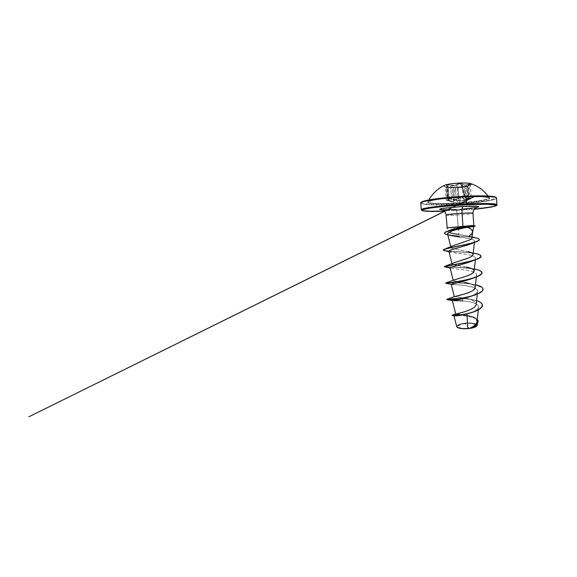 <?xml version="1.0" encoding="UTF-8"?>
<svg xmlns="http://www.w3.org/2000/svg" width="577" height="577" viewBox="0 0 577 577"><rect width="100%" height="100%" fill="white"/><g stroke="black" fill="none" stroke-linecap="round" stroke-linejoin="round"><path stroke-width="0.43" stroke-dasharray="2.88 2.16" d="M460.179 183.176C467.536 182.974 471.315 183.378 471.532 184.388C471.344 185.542 463.086 186.955 455.282 187.251C461.687 186.941 466.584 186.292 469.966 185.296C474.28 183.984 469.375 182.779 460.179 183.176C449.18 183.551 440.02 185.924 445.055 186.854C447.247 187.301 450.659 187.431 455.282 187.251C448.077 187.489 444.225 187.092 443.72 186.082C443.612 184.986 451.928 183.464 460.179 183.176M470.868 183.637C474.272 184.77 464.795 186.782 455.275 187.128C454.323 191.182 453.76 196.512 453.587 203.133C453.76 196.512 454.323 191.182 455.275 187.128C448.069 187.359 444.218 186.962 443.713 185.945L444.297 185.397C441.758 186.66 447.521 187.475 455.275 187.128C463.079 186.825 471.337 185.412 471.517 184.251M462.581 184.15L463.504 184.9L464.86 184.972L470.457 183.948L467.255 186.032L468.3 185.816L460.929 187.41L453.053 187.619L455.412 187.554L456.256 200.132L454.178 200.608L453.32 187.878L448.206 187.655L449.094 200.551C452.043 201.337 453.738 201.359 454.178 200.608L456.256 200.132L459.076 200.37C460.576 201.027 462.631 200.825 465.242 199.765L464.413 186.977L465.105 186.782L465.927 199.534L465.242 199.765L469.022 198.899L467.658 199.981L470.904 198.099L469.988 197.882L464.788 199.31L463.519 199.007L462.379 197.731L460.958 197.579L458.866 203.818L456.306 200.378L461.694 200.984L468.459 199.476C469.101 198.935 468.098 199.108 465.444 199.995L465.444 199.995C462.646 201.063 460.453 201.279 458.845 200.652L456.306 200.378L458.866 203.818L460.958 197.579L455.419 199.757L448.379 198.856L447.853 199.202L449.433 200.839L446.295 200.226L451.885 201.366L454.438 200.861C453.948 201.604 452.13 201.582 448.993 200.796L446.302 200.226L447.326 200.5L446.331 187.143L445.365 187.013L447.442 187.518L448.329 200.385L446.086 199.967L452.592 201.178L454.178 200.608L453.32 187.878L455.412 187.554L458.239 187.676L459.076 200.37L461.73 200.731L465.242 199.765L464.413 186.977L458.239 187.676L459.076 200.37L456.256 200.132L455.412 187.554L458.239 187.676C459.71 187.878 461.773 187.64 464.413 186.977L468.207 186.068L467.759 186.256L468.589 199.18L471.229 197.594L467.045 198.611L466.18 185.08L467.529 184.719L468.38 198.091L467.045 198.611C464.795 199.267 463.519 199.065 463.223 197.99C463.273 196.923 458.881 197.125 458.015 198.236L455.981 199.368L452.866 199.289L451.935 185.657L455.037 185.592L457.107 184.654L458.015 198.236C457.006 199.375 455.289 199.729 452.866 199.289L451.524 198.892C449.339 198.38 448.041 198.401 447.629 198.95L449.281 200.471L447.326 200.5C449.743 201.171 450.096 200.919 448.394 199.75L448.394 199.75C446.713 198.906 449.173 198.438 451.358 199.202L451.358 199.202C454.445 200.14 456.76 199.909 458.297 198.495L460.958 197.579C462.17 197.55 462.848 197.788 462.985 198.272L463.223 197.99L462.985 198.272C463.562 199.577 465.401 199.613 468.502 198.38L468.502 198.38C471.2 197.5 471.676 197.608 469.945 198.704L467.658 199.981L469.022 198.899L465.927 199.534L465.105 186.782L468.207 186.068L467.759 186.256L468.589 199.18L467.918 199.664L469.981 198.459L469.144 185.282L470.399 184.388L467.529 184.719L468.38 198.091L471.106 197.485L469.981 198.459L469.144 185.282L467.759 186.256L468.358 185.794L464.225 186.746C461.759 187.402 459.84 187.619 458.463 187.395L448.286 187.41L449.094 200.551L448.329 200.385L447.442 187.518L453.32 187.878L447.067 187.208C444.629 186.782 444.348 186.66 446.223 186.833L448.351 186.97L447.312 186.176L448.235 199.505L449.231 200.58L447.24 200.212L446.331 187.143L445.184 187.027L448.286 187.41L446.223 186.833C448.351 187.107 448.661 186.804 447.139 185.931L448.235 199.505L447.629 198.95L449.75 198.553L451.524 198.892L450.601 185.405L447.283 185.181L446.706 185.599L448.351 186.97L446.331 187.143L448.069 186.825L447.139 185.931C445.069 185.058 448.033 184.337 450.752 185.08L451.935 185.657L452.866 199.289L451.524 198.892L450.601 185.405C448.394 184.928 447.096 184.993 446.706 185.599L447.312 186.176L446.461 185.332L447.088 184.885L450.752 185.08C453.457 185.7 455.477 185.462 456.825 184.373L458.015 198.236L460.973 197.276L463.223 197.99L462.343 184.445L460.078 183.695L457.107 184.654C456.068 185.563 454.337 185.895 451.935 185.657L450.752 185.08L455.123 185.239L460.1 183.371L462.365 183.803L462.682 184.943L463.504 185.253L466.18 185.08L467.045 198.611L465.603 198.964L464.384 198.964L463.223 197.99L462.343 184.445C462.357 183.349 458.008 183.522 457.107 184.654L456.825 184.373L457.352 184.005L460.1 183.371C461.586 183.349 462.415 183.609 462.581 184.15C463.042 185.159 464.651 185.246 467.42 184.409L466.18 185.08C463.908 185.513 462.624 185.296 462.343 184.445L462.581 184.15M453.587 203.133C439.357 203.869 427.052 203.4 427.91 201.827C427.983 200.212 446.237 197.529 464.615 196.707C479.292 196 489.714 196.634 489.339 197.933C489.383 199.765 470.702 202.318 453.587 203.133C439.234 203.876 426.85 203.392 427.932 201.784C428.235 200.169 446.403 197.522 464.615 196.707C478.203 196.057 488.358 196.541 489.217 197.673C491.164 199.498 471.589 202.282 453.587 203.133M453.536 203.436C468.387 202.693 484.312 200.767 488.733 199.015C490.363 198.279 489.931 197.63 487.233 197.175C483.137 196.613 474.792 196.512 464.745 196.959L481.752 196.743L489.606 197.824L489.765 198.387L486.62 199.671L475.116 201.611L459.112 203.104L442.977 203.775L431.091 203.414L427.579 202.577L427.528 202.008L428.711 201.359L431.149 200.645L439.515 199.173L464.745 196.959L442.638 198.769L432.065 200.435L427.528 202.008C426.136 203.674 438.671 204.193 453.536 203.436M421.297 202.556C421.203 204.359 436.024 204.821 452.642 203.948C473.392 202.953 496.343 199.851 495.931 197.601M452.592 204.518C435.657 205.405 420.546 204.958 420.763 203.14C420.546 204.958 435.657 205.405 452.592 204.518C472.815 203.53 495.196 200.623 496.487 198.387C495.196 200.623 472.815 203.53 452.592 204.518M468.935 328.335L465.112 323.538C460.482 323.993 456.587 325.81 457.691 326.964C458.145 328.19 464.117 328.991 468.935 328.335C474.496 327.476 476.905 326.293 476.162 324.786C474.301 323.459 470.623 323.041 465.112 323.538L468.935 328.335L461.672 328.392L457.691 326.964L457.756 325.962L461.788 324.115L468.69 323.308L472.036 323.459L476.162 324.786L476.285 325.781L472.39 327.714L468.935 328.335M457.135 327.217C456.566 326.755 456.566 326.229 457.114 325.637M457.251 325.515C458.838 324.389 461.405 323.618 464.947 323.207L464.983 323.372C458.809 324.274 456.227 325.579 457.244 327.303L457.099 325.962L458.657 324.894L464.983 323.372C471.459 322.557 478.225 323.827 476.963 325.767M421.268 209.703C421.022 211.146 436.082 211.29 452.995 210.353C436.082 211.29 421.022 211.146 421.268 209.703M455.902 209.588C456.494 209.898 456.926 211.701 457.2 215.005C464.752 214.586 472.779 213.728 472.996 213.288C472.779 213.728 464.752 214.586 457.2 215.005L458.838 234.377L458.03 227.367L470.926 226.429L446.995 227.879L458.03 227.367L457.2 215.005C456.926 211.701 456.494 209.898 455.902 209.588L462.09 209.184M455.823 209.61L476.133 207.583C471.279 208.434 464.507 209.112 455.823 209.61L443.605 209.891M448.928 232.351C448.012 231.86 448.091 231.29 449.18 230.634L451.452 229.639M454.928 228.557L459.242 227.453M469.101 236.152L458.838 234.377L469.101 236.152C470.479 236.382 471.431 237.01 471.957 238.041M475.217 226.076L470.846 226.509L473.724 226.588M446.093 215.019C446.533 215.38 450.24 215.372 457.2 215.005L446.223 215.127M496.847 204.893C495.542 206.689 473.183 209.3 452.995 210.353C473.183 209.3 495.542 206.689 496.847 204.893M476.97 321.966C478.167 315.237 455.52 313.737 455.722 313.975L455.722 313.96M447.348 299.708L447.016 299.658C445.242 299.275 452.584 298.201 461.925 298.597L461.917 298.468C454.409 298.316 449.526 298.547 447.269 299.146C449.526 298.547 454.409 298.316 461.917 298.468L463.187 297.804L468.041 298.807C473.291 300.083 475.975 301.951 476.104 304.418C476.631 301.194 469.757 298.792 463.187 297.804L454.481 296.657L463.187 297.804L461.917 298.468L471.907 299.55L476.537 300.66C472.368 299.449 467.493 298.713 461.917 298.468L461.925 298.597C472.238 299.009 482.329 301.497 482.466 305.154C482.329 301.497 472.238 299.009 461.925 298.597L463.006 300.905C470.839 301.446 479.235 303.74 478.686 307.079C477.879 309.762 473.984 312.034 466.988 313.895M475.123 287.685C474.727 285.276 471.322 283.538 464.903 282.47C458.996 281.381 453.277 281.086 453.212 280.48L453.724 280.04C451.214 281.013 457.583 281.143 464.903 282.47M474.085 271.219C473.941 269.473 471.438 268.103 466.591 267.101C460.071 265.658 452.245 265.081 452.079 264.05L453.197 263.098M473.039 254.616C473.017 253.426 471.373 252.423 468.091 251.608C458.65 249.516 450.385 248.673 450.933 247.461C451.005 246.855 451.611 246.321 452.757 245.874M447.564 233.909C449.952 236.419 460.511 236.952 459.472 237.053C467.204 238.142 474.893 239.354 474.532 241.287L474.525 241.309C474.373 242.253 472.585 243.335 469.166 244.561M448.899 251.291C449.31 252.459 457.272 253.058 464.117 254.06C471.532 255.063 475.347 256.44 475.556 258.193C475.426 258.972 474.561 259.765 472.96 260.573C478.621 257.674 473.796 255.64 466.973 254.515L449.007 251.723M472.022 278.467C477.179 276.26 478.492 273.52 472.657 271.637C467.118 269.704 454.914 268.961 450.969 268.262L450.046 267.836C450.486 268.666 459.393 269.019 466.021 270.13C472.996 271.305 476.523 272.798 476.602 274.616L476.595 274.775C476.602 277.299 468.048 280.343 460.345 282.095M470.536 296.376C478.571 293.073 479.631 290.152 473.71 287.606C467.846 285.406 457.222 284.786 453.024 284.54L457.121 284.814C460.763 284.843 465.971 285.658 472.736 287.267C476.328 288.565 477.958 289.878 477.619 291.219C477.049 293.758 473.097 295.2 472.815 295.417C466.8 298.273 456.595 300.069 453.544 300.401M452.339 300.552L463.006 300.905C469.563 301.403 476.616 303.026 478.304 305.594C480.093 308.147 475.621 311.407 468.567 313.455L468.272 313.542M453.976 315.778L453.969 315.734C453.789 314.487 479.04 315.626 477.554 322.255C477.006 324.57 474.474 326.582 469.981 328.284C478.521 325.233 480.179 319.817 472.159 317.307C464.528 314.674 452.736 315.345 454.07 315.785M476.739 324.389C474.532 323.07 470.601 322.68 464.947 323.207C459.588 323.935 456.847 325.075 456.724 326.625M469.151 328.45C474.438 326.308 477.035 323.856 476.941 321.1C475.96 318.468 472.787 316.571 467.435 315.417C461.203 313.989 455.116 314.155 455.758 313.946M452.253 315.136C453.508 314.595 461.283 314.227 467.954 315.504C472.419 316.319 475.527 317.624 477.266 319.413C473.775 314.732 455.563 313.96 452.483 315.064M452.101 315.352C453.457 313.787 478.463 314.992 478.109 321.367C478.463 314.992 453.457 313.787 452.101 315.352M471.712 225.571L473.767 225.715L470.919 226.364L473.789 225.629M474.193 209.249L453.111 210.836M449.043 209.877L452.318 209.768M450.976 247.569C450.745 248.716 458.866 249.552 468.091 251.608M453.385 264.735L466.591 267.101M474.424 284.54C468.82 283.509 462.992 282.954 456.941 282.867C463.475 282.954 469.649 283.588 475.455 284.764L468.647 283.3C472.815 284.346 474.979 285.781 475.131 287.62M445.595 283.062L456.934 282.867L446.346 283.011M468.892 267.678L474.337 268.99C463.454 266.884 445.372 267.151 444.478 266.653C445.386 267.158 464.096 266.884 474.878 269.106M473.205 253.108C462.062 251.377 443.612 251.305 443.244 250.036C443.612 251.413 465.733 251.406 476.011 253.62M472.051 237.234C461.434 235.87 444.6 235.25 444.521 233.209C444.514 235.546 466.887 236 475.96 237.89M463.006 300.905L461.925 298.597C453.19 298.482 448.156 298.763 446.814 299.456M483.021 289.149C482.862 285.103 467.651 283.083 456.393 282.99C467.651 283.083 482.862 285.103 483.021 289.149M444.809 266.87C448.466 267.194 481.882 267.468 482.011 272.741C481.788 267.057 444.038 267.302 444.427 266.725M448.892 251.168C459.544 251.904 480.886 252.856 480.994 256.188C480.771 251.615 442.934 251.839 443.237 250.101M479.328 239.606C479.061 236.895 456.111 236.346 447.766 234.724C456.111 236.346 479.061 236.895 479.328 239.606M453.024 284.54L451.2 284.259M473.19 242.758L474.525 241.309C474.943 239.361 467.211 238.142 459.472 237.053M475.217 225.91L474.424 226.047M472.981 226.516L470.926 226.429M470.846 226.509L472.606 226.357M464.947 323.207C468.315 322.478 479.22 323.17 476.876 325.926L476.818 325.983M476.797 326.012L476.818 324.714L475.203 323.841L468.812 323.127L464.983 323.372M421.398 202.311L421.585 202.981L423.157 203.537L429.887 204.229L440.201 204.359L459.198 203.566L472.08 202.484L488.099 200.313L494.439 198.733L495.78 197.983L495.73 197.298M473.782 195.92L466.065 196.202M467.529 184.719L467.42 184.409C470.782 183.609 471.38 183.818 469.202 185.029L470.399 184.38L467.529 184.719M467.759 186.256L466.966 186.414L469.202 185.029C467.06 186.039 466.627 186.342 467.911 185.938L467.759 186.256M469.353 199.029L468.481 199.462L469.022 198.899L468.207 186.068L469.49 185.441M445.898 187.006L447.067 187.208L445.069 186.818L446.302 200.226L458.866 203.818L474.741 196.468M428.891 199.952L427.918 201.813C427.254 201.568 430.507 200.774 437.676 199.447C445.509 198.308 454.525 197.478 464.73 196.966L483.072 196.807L489.274 197.738L488.055 196.021M478.369 309.856L478.686 307.079M477.287 294.104L477.619 291.219M476.335 277.032L476.595 274.775M475.369 259.816L475.556 258.193M452.079 264.042L451.971 263.61M474.395 242.484L474.532 241.287M450.933 247.461L450.745 246.732M477.554 322.255L477.395 323.61M467.435 315.417L467.954 315.504M468.041 298.807L471.907 299.55M452.808 315.626L452.404 315.576M469.527 313.21L468.567 313.455M469.123 236.159L472.08 236.945M468.993 251.86L473.219 252.964M471.676 296.059L473.162 295.604M473.998 277.862L475.174 277.458M450.969 268.262L450.103 268.053M475.585 259.744L476.515 259.405M476.054 241.842L476.739 241.583M450.637 235.503L447.774 234.752M448.322 199.729L449.281 200.486L448.351 186.97L446.706 185.592L447.629 198.95L448.322 199.729M467.658 199.981L471.229 197.594L470.406 184.323L466.966 186.414L467.817 199.7"/><path stroke-width="0.87" d="M471.524 184.229C471.236 183.234 467.457 182.837 460.172 183.032C452.822 183.407 447.637 184.142 444.615 185.253L444.297 185.397C446.093 184.388 453.334 183.284 460.172 183.032C461.737 185.13 463.187 189.53 464.528 196.23M464.535 196.274C463.194 189.544 461.744 185.138 460.172 183.032C465.112 182.866 468.567 183.032 470.536 183.529L470.868 183.637M444.391 211.225L426.533 211.254L422.162 210.583L421.989 210.078L423.287 209.465L430.413 208.023L442.855 206.508L466.613 204.727L466.699 204.027C485.646 203.039 498.312 203.566 496.847 204.893C498.312 203.566 485.646 203.039 466.699 204.027C443.215 205.181 420.402 208.21 421.268 209.703C420.402 208.21 443.215 205.181 466.699 204.027L466.23 196.771C485.221 195.848 497.929 196.735 496.487 198.387C497.929 196.735 485.221 195.848 466.23 196.771L466.079 196.194C454.027 196.757 440.857 198.005 432.267 199.368C423.864 200.782 420.027 202.065 420.763 203.198L421.268 209.747L422.054 210.605L430.694 211.413L444.391 211.225C429.483 211.766 418.938 211.218 422.725 209.66L429.338 208.196L441.895 206.602L466.613 204.727L466.23 196.771C442.696 197.817 419.868 201.243 420.763 203.14C419.868 201.243 442.696 197.817 466.23 196.771L466.065 196.202C442.79 197.233 420.258 200.659 421.297 202.556M453.976 315.778L456.724 326.625C457.72 328.241 461.412 328.876 467.788 328.537L466.988 313.895L467.788 328.537L469.079 328.515L461.283 328.58L457.316 327.361C459.436 328.674 463.353 329.056 469.079 328.515L467.788 328.537C462.502 328.861 458.953 328.421 457.135 327.217L457.15 327.231M459.242 227.453L462.97 226.711L462.09 213.274C469.195 212.913 472.83 212.913 472.996 213.288C472.83 212.913 469.195 212.913 462.09 213.274C461.903 209.429 462.163 207.143 462.869 206.422C476.14 205.7 482.603 206.429 476.133 207.583L478.643 206.79L477.446 206.335L462.869 206.422C462.163 207.143 461.903 209.429 462.09 213.274C454.121 213.706 446.035 214.608 446.093 215.019L446.223 215.127M451.452 229.639L454.928 228.557M446.093 215.019C446.035 214.608 454.121 213.706 462.09 213.274L462.963 226.624L446.987 227.893L471.712 225.571L462.963 226.624L449.18 230.634M472.621 232.091L473.724 226.588L467.457 227.215L471.056 229.184L472.606 231.327L471.885 233.649L469.101 236.152C471.2 234.731 472.375 233.346 472.628 231.997C472.808 230.324 471.084 228.73 467.457 227.215L455.758 229.805C451.841 230.959 449.267 232.004 448.041 232.942L447.564 233.909L450.745 246.732M476.876 325.926L476.876 325.926C475.123 327.202 472.787 328.003 469.858 328.335L469.995 328.284C475.188 326.358 477.893 324.058 478.109 321.367L478.117 321.432C477.835 324.101 475.131 326.38 469.995 328.284L469.195 328.436C474.763 326.517 477.734 324.137 478.109 321.302L477.266 319.413C480.122 322.413 475.52 326.322 469.195 328.436L469.151 328.45C473.804 326.596 476.407 324.433 476.97 321.966L478.369 309.856M453.544 300.401L452.339 300.552L455.722 313.96C454.936 314.249 475.996 310 476.104 304.418L477.287 294.104M475.131 287.62C475.693 291.76 457.078 296.116 454.626 296.6L465.423 293.743C471.193 291.933 474.424 289.914 475.123 287.685L476.335 277.032M466.591 267.101L468.892 267.678C474.95 269.38 475.571 271.594 470.753 274.335C465.718 276.931 456.465 279.008 453.969 279.939L453.746 280.033C456.631 278.943 474.301 274.876 474.085 271.219L475.369 259.816M453.197 263.098C457.417 261.352 473.306 257.558 473.039 254.616L474.395 242.484M452.757 245.874L468.928 240.277C470.998 239.354 472.008 238.611 471.957 238.041L472.628 231.997M450.644 252.135C445.235 250.865 454.171 248.975 457.756 247.894L469.166 244.561L457.756 247.894C451.813 249.394 448.863 250.526 448.899 251.291L451.971 263.61M472.96 260.573C465.343 264.143 452.253 266.444 450.803 267.295L450.053 267.851L450.803 267.295C453.724 266.185 465.394 263.833 471.077 261.431L472.974 260.573M460.345 282.095L451.2 284.266L453.024 284.54M468.272 313.542L466.988 313.895C459.898 315.77 453.825 316.03 453.969 315.734M469.151 328.45L469.858 328.335C474.381 327.606 476.826 326.589 477.201 325.284L476.739 324.389M455.758 313.946L455.837 313.917C456.926 313.953 476.09 309.625 476.104 304.418M452.483 315.064L452.043 315.287C451.942 315.742 458.621 315.633 467.002 313.708C475.361 311.811 482.754 308.248 482.466 305.089C482.249 303.307 480.273 301.829 476.537 300.66C485.812 303.351 483.367 308.796 472.303 312.244C461.261 315.742 450.103 315.893 452.253 315.136L455.837 313.917M482.466 305.154L482.473 305.226C482.769 308.385 475.369 311.948 467.009 313.845C458.636 315.77 451.95 315.879 452.058 315.424L452.404 315.576C453.782 315.893 461.578 315.381 469.527 313.21C476.984 311.234 482.877 307.988 482.466 305.154M466.988 313.895C459.746 315.489 455.441 316.124 454.07 315.785L452.808 315.626M442.242 209.833C438.599 209.588 438.837 209.083 442.956 208.319L462.869 206.422L442.263 208.441L439.674 209.408L442.242 209.833M474.193 209.249C487.067 207.994 496.747 206.371 496.35 205.268C496.04 204.171 483.872 203.832 466.613 204.727L487.075 204.215L496.17 205.095L496.213 205.614L492.239 206.847L474.193 209.249C488.741 207.814 498.059 206.184 496.912 204.72L496.545 198.163L496.047 197.363L494.287 196.707L490.133 196.158L475.563 195.884L466.079 196.194M443.605 209.891L449.043 209.877M452.318 209.768L455.823 209.61M459.472 237.053L450.637 235.503C447.795 234.81 446.93 233.959 448.041 232.942C450.724 231.052 456.126 229.783 455.758 229.805L461.708 228.247L471.647 226.747L473.284 226.083L465.387 227.006L448.026 231.161C443.778 232.625 443.453 233.757 447.06 234.579L447.766 234.724C445.682 234.327 444.6 233.844 444.521 233.274C444.629 232.408 446.901 231.363 451.337 230.144L459.948 228.016L473.277 225.946L471.712 225.571L473.277 225.946L462.891 227.288L451.322 229.999C446.886 231.218 444.615 232.264 444.506 233.137L444.521 233.209C444.413 232.639 445.365 231.983 447.384 231.247L462.761 227.309L475.217 225.91M448.928 232.351C450.796 233.137 454.099 233.815 458.838 234.377M469.101 236.152L469.123 236.159C475.715 238.258 468.524 240.22 468.928 240.277L453.147 245.701C451.805 246.141 451.077 246.761 450.976 247.569M468.091 251.608L468.993 251.86C475.037 253.548 473.623 255.979 467.997 258.164L453.479 262.975C451.647 263.783 451.618 264.367 453.385 264.735M464.903 282.47L468.647 283.3M447.269 299.146L446.973 299.232C446.367 299.557 447.983 299.715 451.632 299.485C456.926 299.088 465.329 297.768 472.375 295.705C477.46 294.111 481.11 292.279 482.567 290.491C483.129 289.315 482.87 288.219 481.795 287.209L475.455 284.764C480.179 285.817 482.704 287.259 483.014 289.084C483.346 291.976 475.087 295.489 465.091 297.537C455.087 299.607 446.648 299.903 446.764 299.391L447.269 299.146M446.346 283.011L445.603 283.062C445.588 283.177 460.489 281.641 472.051 278.309C483.649 274.602 484.896 271.601 475.816 269.308L474.337 268.997L475.816 269.308M476.011 253.62C479.177 254.284 480.836 255.113 480.994 256.116C482.588 260.436 443.042 266.257 444.413 266.588L444.795 266.379C446.8 265.745 460.619 263.747 471.056 260.963C481.737 257.984 483.656 255.597 476.797 253.801L473.205 253.108M475.96 237.89C478.109 238.344 479.235 238.9 479.328 239.542C479.595 241.085 471.474 243.328 461.333 245.413C451.301 247.497 443.013 249.098 443.23 249.964L444.47 249.199C448.004 247.951 460.634 245.752 469.995 243.465C479.4 241.114 481.6 239.304 476.602 238.041L472.051 237.234M446.814 299.456L446.771 299.528C446.656 300.04 455.102 299.744 465.098 297.682C475.095 295.633 483.353 292.121 483.021 289.221L483.021 289.149C483.014 291.356 479.725 293.505 473.162 295.604C462.653 298.965 448.401 300.191 447.016 299.658M474.878 269.106C479.357 269.993 481.737 271.176 482.011 272.676C482.314 275.135 473.991 278.244 463.944 280.307C453.897 282.391 445.444 283.119 445.595 283.062L445.603 283.199C445.458 283.264 453.904 282.535 463.951 280.451C473.998 278.388 482.322 275.272 482.019 272.813L482.011 272.741C482.091 274.248 479.812 275.82 475.174 277.458C463.72 281.511 444.254 283.487 445.61 283.199L451.214 284.324M444.413 266.588L444.427 266.725C443.049 266.408 482.596 260.588 481.002 256.253L480.994 256.188C481.103 257.169 479.61 258.236 476.515 259.405C471.214 261.395 461.607 263.4 454.308 264.713C446.677 265.968 443.504 266.689 444.809 266.87L450.103 268.053M443.23 249.964L443.237 250.101C443.028 249.242 451.308 247.641 461.348 245.564C471.488 243.48 479.602 241.229 479.336 239.679L479.328 239.606C479.437 240.191 478.571 240.854 476.739 241.583C472.246 243.407 461.081 245.629 452.916 247.309C444.391 248.968 441.578 250.086 444.47 250.656L448.892 251.168M463.006 300.905L452.354 300.552M447.348 299.708L452.339 300.552C451.82 300.624 461.513 299.593 469.591 296.722L470.536 296.376M451.2 284.259L455.549 283.163C459.458 282.478 464.442 281.122 470.493 279.095L472.022 278.467M469.166 244.561L473.19 242.758M473.025 225.549L471.712 225.571M474.424 226.047L475.232 225.924M472.606 226.357L475.181 226.083L473.284 226.083L471.647 226.747L472.945 226.674M476.797 326.012L472.794 327.851L469.079 328.515C473.061 327.988 475.628 327.159 476.775 326.034M495.931 197.601C495.982 196.23 485.791 195.466 470.226 196.029M495.73 197.298L491.121 196.252L486.591 195.956L473.782 195.92M466.065 196.202L435.462 198.899L425.501 200.681L421.398 202.311M444.521 185.289C437.792 188.6 432.577 193.49 428.891 199.952M462.09 209.184L476.35 207.475L475.196 208.196C475.167 207.922 472.65 210.764 473.01 213.252L473.789 225.629M455.895 209.588L442.011 209.754L443.266 210.324C443.266 210.05 446.115 212.531 446.086 215.041L447.254 228.68M454.33 296.715L451.2 284.266M453.161 280.271L450.053 267.851M477.395 323.61L477.201 325.284M450.716 229.913L447.384 231.247M472.08 236.945L476.602 238.041M453.147 245.701L444.47 249.199M473.219 252.964L476.797 253.801M453.479 262.975L444.795 266.379M453.969 279.939L445.603 283.062M454.626 296.6L446.973 299.232M469.591 296.722L471.676 296.059M470.493 279.095L473.998 277.862M471.077 261.431L475.585 259.744M449.007 251.723L444.47 250.656M471.185 243.768L476.054 241.842M447.774 234.752L447.06 234.579M475.167 225.903L473.566 225.585M473.717 226.588L475.181 226.083M470.623 183.558C477.742 185.953 483.548 190.107 488.055 196.021M474.741 196.468L28.85 416.796L469.353 199.029"/></g></svg>
